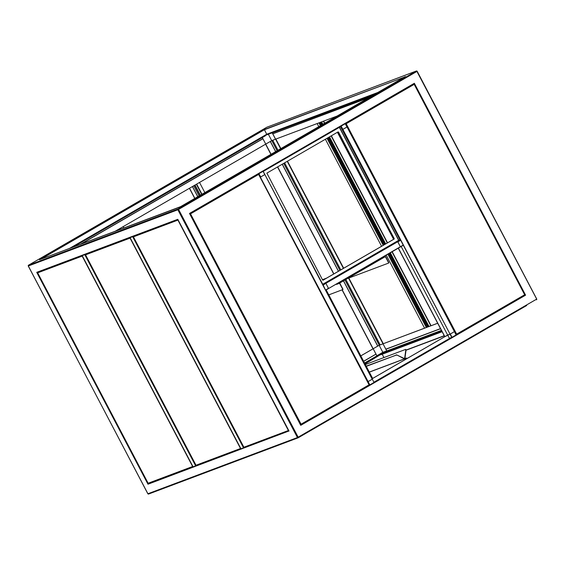 <?xml version="1.0" encoding="UTF-8"?>
<svg xmlns="http://www.w3.org/2000/svg" width="565" height="565" viewBox="0 0 565 565"><rect width="100%" height="100%" fill="white"/><g stroke="black" fill="none" stroke-linecap="round" stroke-linejoin="round"><path stroke-width="0.85" d="M403.219 245.09L328.526 288.538L403.219 245.09L400.684 240.252L397.894 241.869L400.437 246.912L397.711 241.728L325.793 283.362L323.187 285.113L325.595 290.212M400.684 240.252L400.168 240.245M403.226 245.295L328.533 288.538M428.51 326.655L428.997 326.471L428.355 326.718L389.709 253.12M437.656 323.229L429.019 326.514L390.33 252.76M424.562 328.152L383.028 343.81L386.771 350.943L385.344 351.79L441.548 330.645M388.995 253.537L427.571 327.015L424.583 328.187L386.227 255.133M427.408 327.071L426.858 327.283M262.916 138.764L265.755 144.103L262.315 137.563L262.916 138.764L80.88 244.144M265.444 135.748L73.259 247.004M342.072 289.887L373.006 348.81L360.809 355.872L373.161 348.753L375.972 354.107L363.627 361.247M375.972 354.107L363.683 361.353M375.972 354.163L363.655 361.296M376.029 354.206L376.904 355.879L364.566 363.027M376.904 355.879L364.637 363.168M441.562 330.659L385.259 351.818L364.644 363.175M441.964 331.429L380.711 354.453L364.877 363.62M380.683 354.403L376.876 355.759L373.19 348.739L379.157 345.286L382.837 352.306L386.7 350.914L365.025 363.916M373.91 382.244L450.496 337.912M326.175 289.902L372.667 378.465L372.102 378.79L447.664 335.045L450.058 334.148L342.461 129.569L342.863 129.392L450.058 334.148L454.486 331.591L450.298 334.028L452.021 337.312L449.387 338.329L401.171 246.488M272.387 133.072L275.593 139.174L271.716 140.65L265.755 144.103M272.337 133.093L275.543 139.202M386.7 350.914L383.028 343.81L380.174 344.883L345.844 279.491M343.478 280.862L377.731 346.098L380.167 344.876M270.367 141.434L275.699 151.597M282.309 164.182L338.506 271.214M343.548 280.819L377.801 346.062M270.296 141.476L275.628 151.632L270.275 141.483M282.239 164.224L338.435 271.257M271.793 140.621L277.125 150.77M283.736 163.363L339.925 270.395M344.968 280L379.221 345.243M272.69 140.282L277.945 150.297M284.555 162.882L340.744 269.915M345.787 279.52L380.118 344.904M272.747 140.261L277.994 150.269M284.605 162.854L340.801 269.886M337.065 116.065L275.593 139.174L280.614 148.75M287.225 161.336L343.421 268.368M348.548 278.135L383.028 343.81L437.677 323.265M275.861 139.075L280.869 148.602M287.472 161.195L343.668 268.227M348.817 278.037L383.275 343.668M265.585 144.195L270.918 154.365M277.528 166.95L333.724 273.983M115.267 231.219L265.727 144.117L271.066 154.28M277.669 166.866L333.866 273.898M342.228 289.824L373.161 348.753L377.731 346.098M282.225 164.238L338.414 271.264M343.456 280.869L377.71 346.119M69.53 248.409L266.722 134.251L264.328 129.54L39.486 259.702L180.687 206.804M266.722 134.251L377.738 92.526M268.502 134.534L271.716 140.65M379.157 345.286L382.985 343.838M382.215 354.234L383.96 357.553M382.837 352.306L376.876 355.759M440.545 328.724L385.888 349.269M440.516 328.668L385.909 349.191M441.42 330.398L386.771 350.943M442.12 331.719L380.867 354.749M440.488 328.618L385.839 349.163M264.328 129.54L405.239 76.812L180.539 206.684L39.522 259.688M524.807 294.619L524.652 295.34L525.252 295.121L414.343 83.281L189.494 213.45L300.735 425.339L525.584 295.17L414.343 83.281L411.271 85.266M300.721 425.099L525.584 295.17M317.149 123.558L318.773 126.659M325.384 139.244L381.58 246.276M319.31 122.746L320.758 125.508M327.368 138.1L383.564 245.132M388.212 253.989L426.716 327.333M320.157 122.421L321.541 125.056M328.152 137.648L384.341 244.68M389.214 253.41L427.571 327.015M320.397 122.337L321.76 124.929M328.371 137.521L384.56 244.553M428.27 326.563L427.769 326.845M320.941 122.132L322.262 124.639M328.872 137.231L385.062 244.264M323.406 121.2L324.522 123.325M331.132 135.918L387.329 242.95M391.976 251.806L430.841 325.836M323.646 121.115L324.748 123.198M331.358 135.791L387.548 242.823M392.195 251.679L431.06 325.708M369.256 97.434L272.726 133.721M368.994 97.59L272.796 133.743M368.641 97.787L272.782 133.82M374.8 94.221L265.628 135.261L373.07 95.224M372.653 378.437L444.74 336.712L398.254 248.176M300.7 425.113L189.494 213.45M147.981 484.219L36.732 272.33L177.791 219.305L288.998 430.975L147.981 484.219L288.906 431.01M406.581 358.048L406.948 358.323L406.503 358.584L406.136 358.302L406.581 358.048L404.907 358.577L406.08 349.756L405.691 349.382L365.357 364.545M404.921 358.676L404.702 358.803A0.438 0.381 69.4 0 1 404.646 358.507L405.825 349.686M369.348 372.137L406.136 358.302M404.413 358.86L404.702 358.803A0.438 0.381 69.4 0 0 404.498 358.598L396.764 354.933L404.413 358.86L369.305 372.06M366.198 366.141L396.764 354.933M396.686 355.194L396.256 354.848M366.304 366.339L396.171 355.11M451.781 337.425L450.058 334.148L444.874 336.662L398.382 248.099M452.021 337.312L456.209 334.876L454.465 331.613M372.215 379.228L367.787 381.756L372.3 379.172L263.113 171.259L372.215 379.228M369.27 385.132L260.352 177.12L369.828 384.892L373.938 382.512M149.019 483.407L148.129 483.923L37.064 272.387M258.947 173.688L260.67 176.972L264.78 174.592L263.057 171.315L258.714 173.808L260.437 177.092L264.865 174.536L372.271 379.179M262.012 171.675L263.113 171.259M341.14 126.108L342.863 129.392L346.974 127.012L345.25 123.735L340.9 126.228L342.623 129.512L347.051 126.956L345.328 123.679L344.198 124.095M340.9 126.228L340.413 126.419M85.527 254.808L85.548 254.843A0.551 0.473 -110.6 0 1 85.703 254.123L85.033 254.561L193.95 462.594L84.792 254.681L82.215 255.648L193.075 466.852L196.323 465.518M243.55 447.875L132.669 236.679L130.091 237.653L240.972 448.85L244.2 447.522M193.068 466.845L148.8 483.485A0.551 0.473 -110.6 0 1 148.736 483.513L193.075 466.852L82.193 255.655L83.281 255.013M130.091 237.653L131.158 237.018M133.404 236.806L133.425 236.841A0.551 0.473 -110.6 0 1 133.58 236.121L132.909 236.558L243.79 447.755M262.859 138.658L80.216 244.391M262.859 138.722L80.52 244.278M265.628 135.261L71.374 247.717M130.43 237.441L130.211 237.392A0.551 0.473 69.4 0 0 130.056 238.112L85.548 254.843L195.991 465.207M240.683 448.455L240.521 448.511A0.551 0.473 69.4 0 0 240.93 448.815M130.07 237.653L240.951 448.85L196.677 465.489A0.551 0.473 -110.6 0 1 196.013 465.242L240.521 448.511L130.056 238.112M85.703 254.123L130.282 237.526M82.547 255.437L82.335 255.387A0.551 0.473 69.4 0 0 82.172 256.107L37.664 272.839A0.551 0.473 -110.6 0 1 37.827 272.118L37.756 272.125M192.849 466.422L192.637 466.513A0.551 0.473 69.4 0 0 193.046 466.81M148.736 483.513A0.551 0.473 -110.6 0 1 148.129 483.245L148.115 483.209M37.65 272.803L148.129 483.245L192.637 466.513L82.172 256.107M37.827 272.118L82.405 255.521M177.911 219.594A0.551 0.473 69.4 0 0 177.933 220.117L178.137 220.025M288.56 430.459L288.397 430.516A0.551 0.473 69.4 0 0 288.807 430.812M244.49 447.522L288.828 430.855L244.553 447.494A0.551 0.473 -110.6 0 1 243.889 447.247L243.868 447.212M178.081 220.032L133.425 236.841L243.889 447.247L288.397 430.516L177.933 220.117M189.953 214.114L189.932 213.739M300.573 424.816L301.067 424.774L300.559 424.463M369.235 384.68L369.1 385.394L301.089 424.767L301.074 424.195L300.418 424.52M189.96 214.121L190.61 213.789L189.692 213.612M190.087 214.043L190.518 213.824L190.094 213.408L258.106 174.034L258.77 174.281M369.1 385.394L301.11 424.753M189.776 213.782L190.186 213.577M190.518 213.824L301.074 424.195L369.256 384.716M345.37 123.756L345.667 123.34L344.94 123.671M345.66 123.982L346.183 123.728L345.533 124.06L345.413 123.488M456.294 334.685L456.647 334.134L455.997 334.459M456.386 334.861L455.997 335.01M524.814 295.022L524.829 294.655M413.46 84.001L413.933 83.825L414.194 84.355L414.018 83.98M346.183 123.728L456.647 334.134L524.659 294.761L414.194 84.355L346.183 123.728L345.667 123.34L413.679 83.973M414.187 83.917L414.18 84.277M300.644 424.633L301.046 424.463M456.216 334.565L456.619 334.402M346.048 123.7L345.611 123.89M336.994 284.139L339.198 282.938M339.961 283.496L339.374 283.348L339.961 283.496L342.913 289.111L342.715 289.633L342.913 289.111M339.742 283.623L342.687 289.238M336.797 284.315L339.374 283.348M342.92 289.52L328.781 294.881M339.6 283.22L337.023 284.188M339.078 282.67L337.891 283.114M347.496 278.531L388.565 263.092L388.777 262.563L385.824 256.948L384.892 256.884M388.55 262.69L385.605 257.075M385.464 256.672L385.824 256.948M388.777 262.563L388.784 262.965M384.673 257.011L385.245 256.8M385.189 255.733L385.415 256.588L339.325 283.263L335.285 284.626M339.177 283.016L336.62 283.976M339.325 283.263L339.106 282.415M339.177 283.009L338.979 282.486M385.415 256.588L339.339 283.256M325.73 289.951L328.519 288.341L325.977 283.503L328.526 288.538L325.744 290.149M322.869 285.028L400.5 240.118M325.737 290.156L328.526 288.538M123.905 227.97L123.198 226.621M120.472 229.263L120.048 228.451M118.996 229.814L118.685 229.235M118.855 229.87L118.565 229.305M118.608 229.962L118.339 229.439M117.633 230.329L117.442 229.955M262.259 171.301L262.294 171.852M322.883 284.372L398.834 240.245L339.516 127.259M393.501 239.383L322.933 280.233L394.08 239.052L394.186 238.536L337.997 131.949M266.871 173.123L322.608 280.014L323.081 280.191L394.264 238.981L338.527 132.09L338.054 131.913L266.871 173.123M263.325 170.913L263.509 171.259L340.54 126.666L400.02 239.927L398.834 240.245M263.234 171.435L322.905 284.569M340.356 126.32L340.476 126.701M400.02 239.927L340.518 126.624M323.166 284.887L322.982 284.541L400.013 239.948L400.197 240.295L322.855 285M400.013 239.948L398.791 240.429M456.132 334.932L347.03 126.977M393.734 239.249L337.538 132.21M393.607 239.327L337.411 132.288M189.409 188.293L194.748 198.456M189.536 188.223L194.876 198.386M193.76 185.779L199.099 195.942M194.657 185.256L199.989 195.419M194.883 185.129L200.215 195.292M195.01 185.052L200.342 195.215M196.366 184.268L201.698 194.431M199.516 182.446L204.855 192.609M28.441 265.246L266.913 127.196A0.586 0.509 -110.6 0 1 266.984 127.174M266.849 127.224L416.377 71.021A0.586 0.509 -110.6 0 1 417.083 71.282L416.44 70.985L266.913 127.196A0.586 0.509 -110.6 0 0 266.849 127.224M404.215 77.193L264.363 129.759L40.694 259.243M444.21 335.716L406.037 350.067M444.288 335.864L406.016 350.251L444.295 335.864M298.193 437.783L307.989 432.119L298.172 437.797L298.158 437.19L297.444 437.55L177.855 209.77L178.575 209.41L178.024 209.001L416.377 71.021L417.168 71.261L536.75 299.04L536.524 299.817L536.51 299.21L298.158 437.19L178.575 209.41L416.921 71.43L536.672 299.055M308.031 432.091L526.714 305.495M536.686 299.097A0.586 0.509 -110.6 0 1 536.559 299.789M318.943 122.88L320.426 125.705M327.036 138.291L383.225 245.323M387.88 254.179L426.377 327.509M319.197 122.789L320.659 125.571M327.269 138.157L383.458 245.189M388.106 254.045L426.617 327.389M321.612 121.878L322.876 124.286L321.591 121.885M329.487 136.871L385.676 243.903M154.662 491.748L148.623 494.015A0.586 0.509 -110.6 0 1 148.56 494.05L298.151 437.811A0.586 0.509 -110.6 0 1 297.444 437.55L147.917 493.754A0.586 0.509 -110.6 0 0 148.56 494.05L147.832 493.768L28.314 265.938M298.016 437.861L291.985 440.128M177.855 209.77A0.586 0.509 -110.6 0 1 178.024 209.001L28.497 265.204A0.586 0.509 -110.6 0 0 28.328 265.981L177.855 209.77M414.202 83.571L192.573 211.875M176.096 220.124L37.043 272.394M147.896 493.718L28.25 265.995L28.476 265.218L266.828 127.231M37.064 272.379L38.858 271.709M345.307 123.693L347.023 126.963M291.851 440.177L154.796 491.698M195.674 465.878L193.95 462.594M194.19 462.474L195.914 465.758M176.047 220.138L38.907 271.687M177.855 219.481L133.58 236.121M369.086 384.822L258.622 174.423L190.61 213.789M456.682 334.692L524.652 295.34M326.464 278.185L322.438 279.696L326.436 278.199M339.311 282.811L385.401 256.129M120.79 229.143L120.338 228.281M120.536 229.235L120.105 228.415M339.346 127.358L398.657 240.33L322.806 284.237M192.397 186.563L197.736 196.726M192.46 186.528L197.799 196.691M196.422 184.232L201.762 194.395M196.655 184.098L201.995 194.261M405.366 76.529L180.546 206.677M329.466 136.885L385.655 243.918M390.309 252.774L429.019 326.514M308.01 432.105L526.693 305.51M300.742 425.134L189.656 213.542M288.962 431.116L177.813 219.397M454.486 331.591L456.209 334.876M372.3 379.172L374.023 382.456M411.264 85.273L192.58 211.868M240.951 448.85L196.613 465.518M85.47 254.857L195.935 465.263M37.594 272.853L148.058 483.259M133.347 236.862L243.812 447.261M369.312 384.666L258.848 174.26M524.673 295.333L456.661 334.706M524.885 294.605L414.42 84.199M192.481 186.514L197.821 196.677"/></g></svg>
